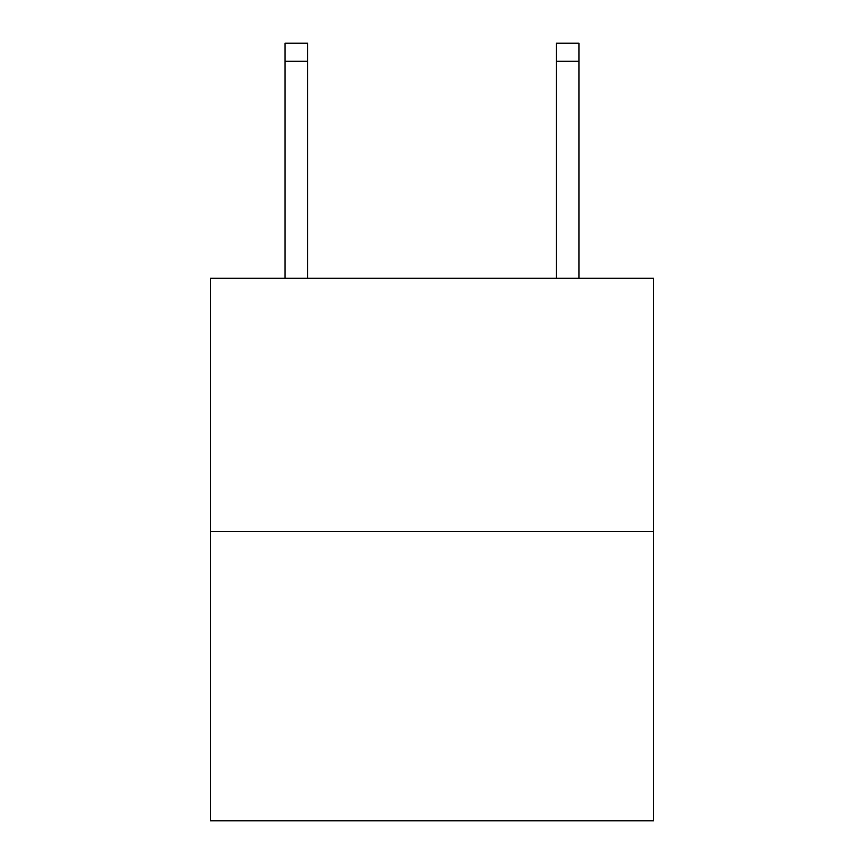 <?xml version="1.0" encoding="UTF-8"?>
<svg xmlns="http://www.w3.org/2000/svg" width="864" height="864" viewBox="0 0 864 864"><rect width="100%" height="100%" fill="white"/><g stroke="black" fill="none" stroke-linecap="round" stroke-linejoin="round"><path stroke-width="1.3" d="M653.53 531.457L653.53 278.284L210.47 278.284L210.47 820.8L653.53 820.8L653.53 531.457L210.47 531.457M556.33 278.284L556.33 43.2L578.934 43.2L578.934 278.284M556.33 43.2L578.934 43.2L556.33 43.2M307.67 278.284L307.67 61.279L285.066 61.279L285.066 43.2L307.67 43.2L307.67 61.279M285.066 278.284L285.066 61.279M556.33 61.279L578.934 61.279"/></g></svg>
